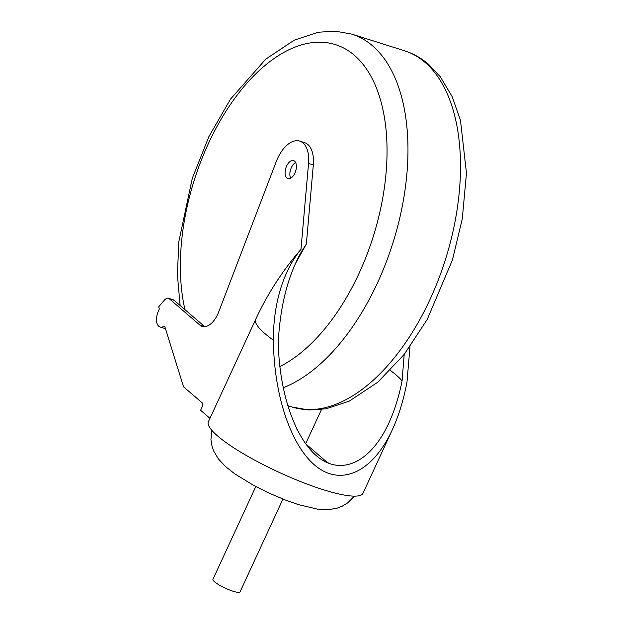 <?xml version="1.0" encoding="UTF-8"?>
<svg xmlns="http://www.w3.org/2000/svg" width="623" height="623" viewBox="0 0 623 623"><rect width="100%" height="100%" fill="white"/><g stroke="black" fill="none" stroke-linecap="round" stroke-linejoin="round"><path stroke-width="0.93" d="M286.86 177.999A9.415 5.14 107.5 0 1 286.191 167.05A9.415 5.14 107.5 0 1 293.573 160.633A9.415 5.14 107.5 0 1 294.617 161.225A9.415 5.14 107.5 0 1 295.286 172.182A9.415 5.14 107.5 0 1 287.904 178.591A9.415 5.14 107.5 0 1 286.86 177.999M295.598 162.525A9.415 5.14 -72.5 0 0 290.614 169.573A9.415 5.14 -72.5 0 0 290.653 178.209M255.812 486.532L212.941 579.312A14.944 2.85 24.8 0 0 219.062 584.911A14.944 2.85 24.8 0 0 233.057 591.219A14.944 2.85 24.8 0 0 240.073 591.85L282.943 499.07M329.497 463.66A79.199 15.108 24.8 0 0 326.865 462.056A79.199 15.108 24.8 0 1 329.497 463.66M328.072 463.099L305.644 443.794L321.484 409.529M295.411 426.202A8.963 4.898 107.5 0 1 296.937 429.356M404.187 354.425L402.084 380.848C398.938 396.625 394.499 410.752 388.768 423.227C371.168 461.316 342.938 475.481 319.334 458.076C295.73 440.671 279.042 393.386 278.286 341.762C280.225 305.971 287.865 276.09 301.197 252.136L306.352 244.029L295.061 264.292M390.333 370.374A79.199 15.108 -155.2 0 1 402.084 380.848M306.352 244.029L313.314 164.963A29.888 16.323 -72.5 0 0 304.507 142.62L299.733 141.109A29.888 16.323 -72.5 0 0 276.246 161.622L218.65 312.053A20.917 11.424 107.5 0 1 202.21 326.413A20.917 11.424 107.5 0 1 199.897 325.105L169.254 298.736A7.468 4.081 -72.5 0 0 168.428 298.269A7.468 4.081 -72.5 0 0 164.511 300.029L158.67 306.804L159.309 308.876L158.787 310.363A11.954 6.526 -72.5 0 0 160.08 327.005A11.954 6.526 -72.5 0 0 163.779 326.405L164.706 326.218L183.544 386.813L202.195 402.855A2.99 1.635 107.5 0 1 202.413 406.321L200.598 410.277L209.959 418.329M409.989 346.723L406.959 382.382C403.564 400.13 398.665 415.977 392.256 429.925C373.208 471.159 342.58 486.29 317.107 467.055C291.626 447.828 273.824 396.142 273.419 340.22C273.17 305.901 282.312 272.103 300.971 249.371L308.541 163.46A29.888 16.323 -72.5 0 0 299.733 141.109M204.757 326.678A20.917 11.424 107.5 0 1 204.671 326.608L174.027 300.247A7.468 4.081 -72.5 0 0 173.202 299.78L168.428 298.269M160.08 327.005L164.854 328.516A11.954 6.526 -72.5 0 0 165.461 328.648M392.256 429.925L363.014 493.214A85.172 16.253 -155.2 0 1 278.878 472.242A85.172 16.253 -155.2 0 1 208.378 421.755L255.679 319.389A85.172 16.253 -155.2 0 0 273.419 340.22M255.679 319.389C266.901 295.146 281.113 272.827 298.316 252.432L300.971 249.371M283.138 387.763A186.783 102.001 -72.5 0 0 377.546 282.749A186.783 102.001 -72.5 0 0 372.554 45.829A186.783 102.001 -72.5 0 0 351.878 34.156L335.252 31.15L318.041 32.264L294.235 40.168L265.803 59.107L230.463 99.189L208.907 136.569L192.281 178.357L178.856 241.592L177.384 274.634L180.117 305.48M184.976 309.662A171.847 93.839 107.5 0 1 228.921 106.728A171.847 93.839 107.5 0 1 354.464 55.377A171.847 93.839 107.5 0 1 359.058 273.341A171.847 93.839 107.5 0 1 279.828 366.573M425.081 62.417A186.783 102.001 107.5 0 1 430.072 299.328A186.783 102.001 107.5 0 1 291.938 406.983L308.712 409.996L326.078 408.82L349.114 401.196L377.787 382.218L404.148 354.471L427.191 319.506L452.423 259.955L462.266 219L466.471 173.233L460.459 120.247L452.142 96.62L440.282 76.754L428.671 64.403C421.397 58.134 413.306 53.578 404.405 50.736A186.783 102.001 107.5 0 1 425.081 62.417M313.314 164.963L308.541 163.46M204.671 326.608L199.897 325.105M174.027 300.247L169.254 298.736M164.869 326.748L163.779 326.405M351.878 34.156L404.405 50.736M287.639 405.628L291.938 406.983M211.742 430.228L210.932 439.682L212.03 446.239L213.829 451.286L218.315 458.824L225.752 466.775L234.778 473.854L253.577 485.34L269.642 493.354L285.373 500.02L298.324 504.591L317.543 509.162L328.383 509.669L337.02 508.189L342.027 506.289L347.727 502.862L354.386 496.142"/></g></svg>

